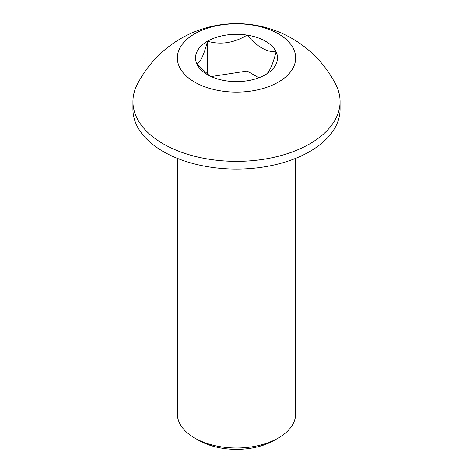 <?xml version="1.0" encoding="UTF-8"?>
<svg xmlns="http://www.w3.org/2000/svg" width="473" height="473" viewBox="0 0 473 473"><rect width="100%" height="100%" fill="white"/><g stroke="black" fill="none" stroke-linecap="round" stroke-linejoin="round"><path stroke-width="0.71" d="M274.322 440.304L278.337 437.986L274.322 440.304A53.484 30.881 180 0 1 198.678 440.304L194.663 437.986A59.166 34.162 0 0 0 278.337 437.986L278.337 437.986A59.166 34.162 0 0 0 295.666 413.834L295.666 158.36M177.334 158.36L177.334 413.834A59.166 34.162 0 0 0 194.663 437.986M207.517 74.35L207.517 41.228C204.005 54.661 200.469 62.282 196.904 64.086L209.563 75.798M258.843 77.803L247.107 71.027L247.107 35.097C234.017 43.002 220.82 45.047 207.517 41.228A40.991 23.668 0 0 0 196.904 64.086A40.991 23.668 0 0 0 207.517 74.693A40.991 23.668 0 0 0 225.893 80.818A40.991 23.668 0 0 0 265.483 74.693C268.995 73.013 272.531 65.392 276.096 51.835C266.435 52.136 256.774 46.561 247.107 35.097A40.991 23.668 0 0 0 207.517 41.228M247.107 71.027L211.2 76.585M265.483 74.693A40.991 23.668 0 0 0 276.096 51.835A40.991 23.668 0 0 0 247.107 35.097M132.931 101.589L132.931 109.287A103.569 59.793 0 0 0 163.268 151.567A103.569 59.793 0 0 0 276.131 164.527A103.569 59.793 0 0 0 340.069 109.287L340.069 101.589A103.569 59.793 0 0 0 335.948 84.892A111.35 111.35 0 0 0 137.052 84.892A103.569 59.793 0 0 0 132.931 101.589A103.569 59.793 0 0 0 163.268 143.869A103.569 59.793 0 0 0 309.732 143.869A103.569 59.793 0 0 0 340.069 101.589M194.663 33.808A59.166 34.162 0 0 0 194.663 82.113A59.166 34.162 0 0 0 278.337 82.113A59.166 34.162 0 0 0 278.337 33.808A59.166 34.162 0 0 0 194.663 33.808"/></g></svg>
